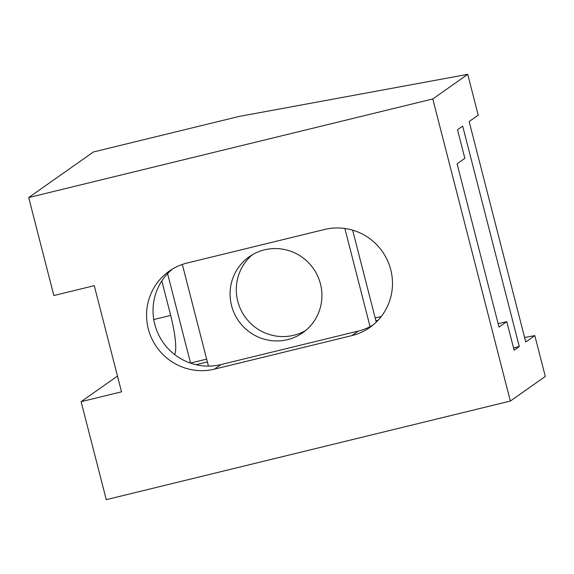 <?xml version="1.0" encoding="UTF-8"?>
<svg xmlns="http://www.w3.org/2000/svg" width="574" height="574" viewBox="0 0 574 574"><rect width="100%" height="100%" fill="white"/><g stroke="black" fill="none" stroke-linecap="round" stroke-linejoin="round"><path stroke-width="0.86" d="M182.331 264.435L208.441 366.104A54.917 53.949 -125.2 0 0 220.933 364.583L358.32 331.062A54.917 53.949 -125.2 0 0 370.072 326.671L344.866 228.481M376.25 322.136L352.63 230.16M320.45 283.9A46.472 45.647 -125.2 0 0 249.238 256.757A46.472 45.647 -125.2 0 0 238.676 321.031A46.472 45.647 -125.2 0 0 302.756 332.741A46.472 45.647 -125.2 0 0 320.45 283.9M305.77 330.423A46.472 45.647 54.8 0 1 244.89 316.661A46.472 45.647 54.8 0 1 252.438 254.698M172.53 269.012A54.917 53.949 -125.2 0 0 156.48 329.792A54.917 53.949 -125.2 0 0 208.441 366.104M370.072 326.671A54.917 53.949 -125.2 0 0 372.992 325.042M498.139 323.736L506.77 321.627L499.007 327.101L457.076 163.805L464.847 158.331L457.507 129.753L462.687 126.108L519.283 346.56L513.536 347.966M506.77 321.627L514.11 350.205L519.283 346.56M378.065 320.285L375.905 320.809M207.365 361.936L195.992 364.712M351.848 335.618L214.461 369.139A54.917 53.949 54.8 0 1 151.687 338.387A54.917 53.949 54.8 0 1 169.208 271.172A54.917 53.949 54.8 0 1 187.203 263L324.597 229.471A54.917 53.949 54.8 0 1 387.371 260.23A54.917 53.949 54.8 0 1 369.843 327.445A54.917 53.949 54.8 0 1 351.848 335.618L358.32 331.062M121.516 391.82L81.106 401.678L106.269 499.653L510.351 401.061L432.789 98.958L28.7 197.556L53.856 295.531L94.265 285.673L121.516 391.82M524.6 337.498L534.817 335.618L545.3 376.444L510.351 401.061M28.7 197.556L93.418 151.974L238.892 116.479L467.731 74.347L478.214 115.166L469.159 121.552L525.755 342.004L534.817 335.618M167.594 273.626L190.554 363.055M174.482 354.431A36.614 6.4 76.3 0 0 170.679 315.413L161.832 280.944M190.389 363.098L206.647 359.13M375.188 318.003L381.265 316.525M81.106 401.678L117.476 376.063M467.731 74.347L432.789 98.958M214.461 369.139L220.933 364.583M153.767 319.539L170.679 315.413"/></g></svg>
